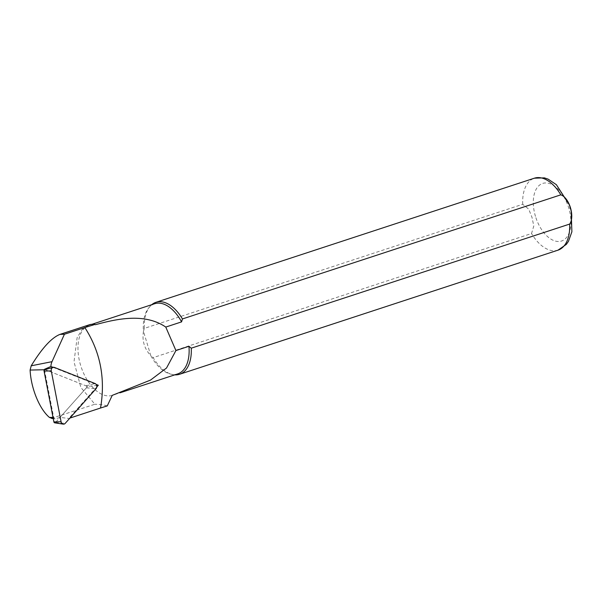 <?xml version="1.0" encoding="UTF-8"?>
<svg xmlns="http://www.w3.org/2000/svg" width="602" height="602" viewBox="0 0 602 602"><rect width="100%" height="100%" fill="white"/><g stroke="black" fill="none" stroke-linecap="round" stroke-linejoin="round"><path stroke-width="0.45" stroke-dasharray="3.01 2.26" d="M44.766 369.673A1.181 0.963 -93.5 0 1 45.285 369.703L85.966 385.822A1.181 0.963 -93.5 0 1 86.357 387.831L55.482 422.544A1.181 0.963 -93.5 0 1 54.722 422.837M44.48 369.816L53.661 417.367A1.941 1.588 86.5 0 0 55.647 418.841L60.057 417.397L68.794 418.443L69.907 418.081M51.471 418.352L94.89 404.243L80.856 387.447L74.008 361.825L77.116 337.707L82.158 329.414L88.878 324.907M107.261 405.914C104.327 404.965 100.203 404.409 94.89 404.243M53.074 367.34L96.192 384.422M96.817 386.935L68.794 418.443M174.791 374.858A37.873 21.416 71.8 0 1 172.488 374.519A37.873 21.416 71.8 0 1 153.164 357.626L531.543 233.523L533.793 225.983L531.987 217.307L528.714 209.135L522.717 204.281L144.337 328.383A37.873 21.416 71.8 0 1 150.116 306.313A37.873 21.416 71.8 0 1 151.772 304.68M177.718 373.895A36.925 20.874 71.8 0 1 170.772 374.135A36.925 20.874 71.8 0 1 150.839 355.729L153.164 357.626M144.337 328.383L143.472 331.326A36.925 20.874 71.8 0 1 148.965 307.637A36.925 20.874 71.8 0 1 154.699 303.717M112.213 395.379A36.925 20.874 71.8 0 1 81.007 366.55A36.925 20.874 71.8 0 1 89.397 325.14A36.925 20.874 71.8 0 1 95.394 324.719M143.472 331.326C141.914 340.642 144.367 348.776 150.839 355.729L143.472 331.326M45.03 369.598L87.576 386.461L96.689 385.438M87.576 386.461L60.057 417.397M55.482 422.544L65.189 423.379M86.357 387.831L96.064 388.666M85.966 385.822L95.078 383.534M45.285 369.703L54.391 367.416M53.006 417.382L53.661 417.367M51.998 418.345L55.647 418.841M557.986 250.169A37.873 21.416 71.8 0 1 531.543 233.523M535.464 216.359A30.303 17.127 71.8 0 1 552.869 185.062A30.303 17.127 71.8 0 1 568.032 235.277A30.303 17.127 71.8 0 1 535.464 216.359M522.717 204.281A37.873 21.416 71.8 0 1 534.38 178.192M53.239 418.623L55.045 418.894M170.772 374.135L172.488 374.519M568.785 204.003L569.906 207.246M570.327 208.646L571.208 212.1M148.965 307.637L150.116 306.313M114.478 394.634L120.167 392.767M89.397 325.14L91.948 324.297"/><path stroke-width="0.9" d="M65.189 423.379L96.064 388.666A3.033 2.476 86.5 0 0 95.078 383.534L54.391 367.416A3.033 2.476 86.5 0 0 53.074 367.34A3.033 2.476 86.5 0 0 51.275 370.915L61.088 421.754A3.033 2.476 86.5 0 0 63.248 424.132A3.033 2.476 86.5 0 0 65.189 423.379M63.248 424.132L54.722 422.837A1.181 0.963 -93.5 0 1 53.879 421.904L44.066 371.073A1.181 0.963 -93.5 0 1 44.766 369.673L53.074 367.34L50.892 366.475L44.397 369.35A9.519 7.766 86.5 0 0 44.465 369.756L44.48 369.816M69.907 418.081L100.534 408.021C105.606 378.507 100.368 351.681 84.829 327.556L64.429 334.245L59.982 334.381C51.576 337.722 41.982 348.189 31.214 365.798L30.108 370.057C30.95 388.252 39.506 409.194 49.477 417.457L51.998 418.345M100.534 408.021L107.261 405.914L112.213 395.379L150.523 380.088L166.536 368.003L175.919 350.56L188.945 346.285A36.925 20.874 71.8 0 1 177.718 373.895L120.167 392.767M96.192 384.422L98.307 385.257L96.817 386.935M64.429 334.245L52.005 361.674A11.22 9.158 86.5 0 0 50.892 366.475M151.772 304.68A37.873 21.416 71.8 0 1 156.001 302.294A37.873 21.416 71.8 0 1 182.444 318.947L560.823 194.837C569.417 197.862 575.038 216.615 569.65 224.079L191.27 348.182A37.873 21.416 71.8 0 1 179.607 374.271A37.873 21.416 71.8 0 1 174.791 374.858M191.27 348.182L188.945 346.285M91.948 324.297L154.699 303.717A36.925 20.874 71.8 0 1 181.578 321.882L182.444 318.947M59.982 334.381L89.833 324.628A37.309 21.093 71.8 0 1 94.996 324.44L95.394 324.719C116.186 319.045 144.427 312.543 165.776 327.067L181.578 321.882M165.776 327.067L175.919 350.56M94.996 324.44L84.829 327.556M96.689 385.438L98.307 385.257M44.397 369.35L45.03 369.598M44.066 371.073L51.275 370.915M53.879 421.904L61.088 421.754M30.108 370.057L44.465 369.756M49.477 417.457L53.006 417.382M31.214 365.798L52.005 361.674M569.65 224.079A37.873 21.416 71.8 0 1 557.986 250.169L179.607 374.271M156.001 302.294L534.38 178.192A37.873 21.416 71.8 0 1 560.823 194.837M89.833 324.628L60.87 334.133M51.471 418.352L53.239 418.623M534.38 178.192L544.381 177.868L548.083 179.118L556.376 184.686L568.785 204.003M569.906 207.246L570.327 208.646M571.208 212.1L571.885 231.785L568.461 241.349L566.332 244.389L557.986 250.169"/></g></svg>
